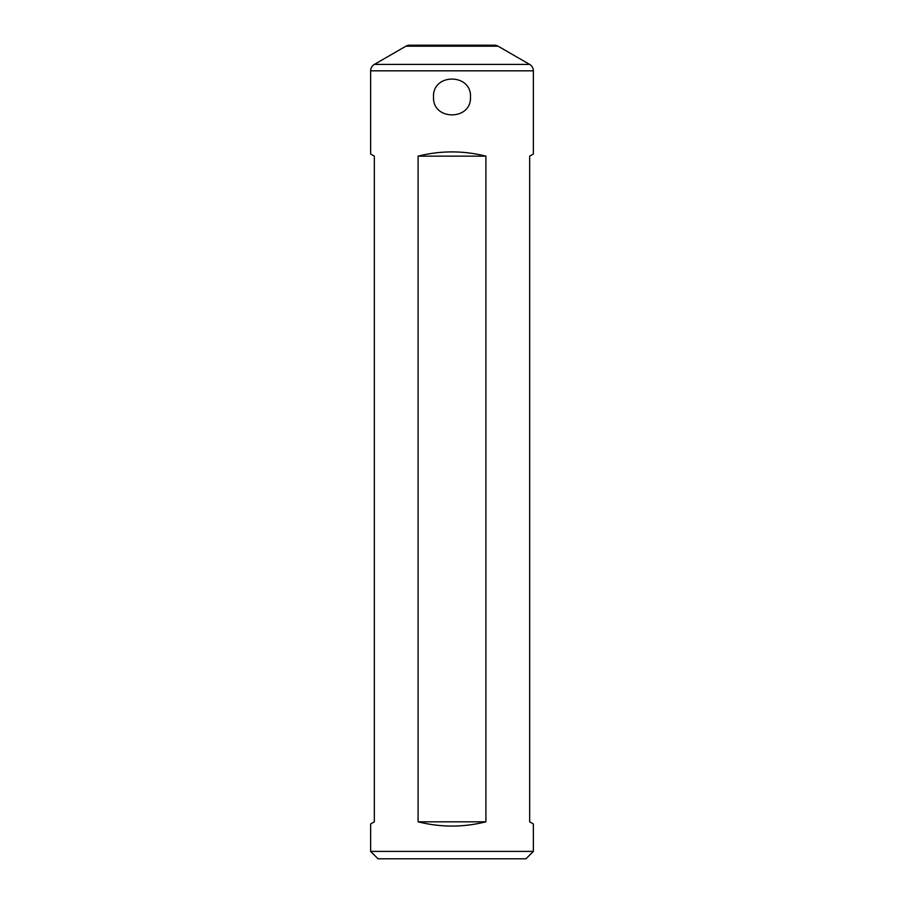 <?xml version="1.0" encoding="UTF-8"?>
<svg xmlns="http://www.w3.org/2000/svg" width="904" height="904" viewBox="0 0 904 904"><rect width="100%" height="100%" fill="white"/><g stroke="black" fill="none" stroke-linecap="round" stroke-linejoin="round"><path stroke-width="1.36" d="M533.36 851.399L370.64 851.399L378.041 858.8L525.958 858.8L533.36 851.399L533.36 823.951L529.665 821.815L529.665 156.143L533.36 154.008L533.36 70.817A7.401 7.401 0 0 0 529.665 64.421L498.093 46.194A7.401 7.401 0 0 0 494.398 45.2L409.602 45.2A7.401 7.401 0 0 0 405.907 46.194L498.093 46.194M370.64 851.399L370.64 823.951L374.335 821.815L374.335 156.143L370.64 154.008L370.64 70.817A7.401 7.401 0 0 1 374.335 64.421L405.907 46.194M470.487 96.977C471.639 73.145 432.383 73.088 433.513 96.977C432.361 120.808 471.617 120.853 470.487 96.977M485.9 156.143L485.9 821.815C463.3 827.476 440.7 827.476 418.1 821.815L418.1 156.143C440.7 150.493 463.3 150.493 485.9 156.143L418.1 156.143M418.1 821.815L485.9 821.815M370.64 70.817L533.36 70.817M374.335 64.421L529.665 64.421"/></g></svg>
